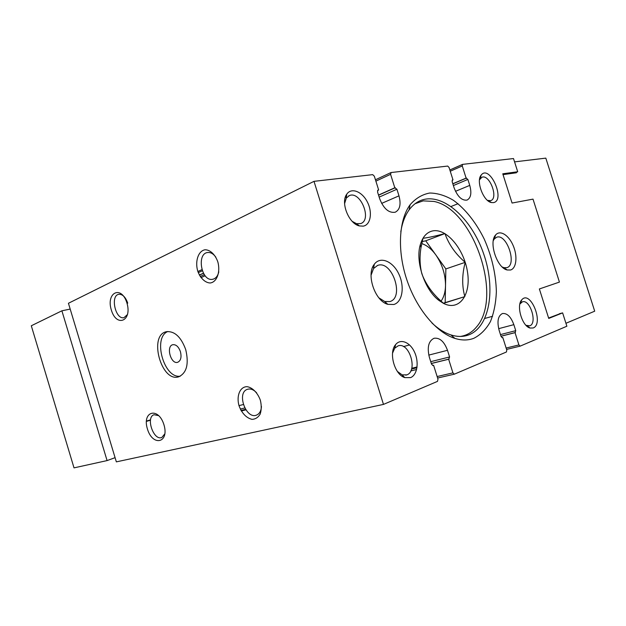 <?xml version="1.0" encoding="UTF-8"?>
<svg xmlns="http://www.w3.org/2000/svg" width="626" height="626" viewBox="0 0 626 626"><rect width="100%" height="100%" fill="white"/><g stroke="black" fill="none" stroke-linecap="round" stroke-linejoin="round"><path stroke-width="0.94" d="M502.208 266.973L503.922 267.678L506.794 267.678C517.428 265.033 506.794 233.193 496.645 237.246L494.321 238.913L493.304 240.619M431.909 322.961C438.192 328.861 444.53 332.844 450.916 334.918C456.675 336.733 462.043 336.921 467.012 335.481L468.725 334.91C490.009 326.811 495.87 288.351 483.554 253.546C471.558 218.615 443.169 192.573 421.65 200.14C416.783 201.885 412.589 205.164 409.052 209.976C404.983 215.618 402.236 222.895 400.797 231.816M448.654 359.246L449.593 356.969L447.496 350.302C444.225 341.546 439.749 337.531 434.068 338.267C428.528 340.99 426.963 347.336 429.373 357.313L431.517 364.16L433.02 365.498L433.599 365.271L437.973 379.207L437.496 381.375L383.472 404.404L314.002 181.344L372.689 174.638L374.34 176.219L378.652 189.983L377.955 190.093L377.533 191.924L379.653 198.692C383.621 208.693 388.801 213.208 395.202 212.23C399.936 209.749 401.196 204.287 398.981 195.836L396.907 189.24L394.81 187.784L390.577 174.325L391.117 172.533L447.692 166.07L449.077 167.502L452.989 179.889L452.442 179.975L452.136 181.61L454.061 187.706C457.536 196.634 461.863 200.758 467.035 200.085C470.916 197.98 471.824 193.082 469.758 185.39L467.872 179.435L466.112 178.105L462.27 165.96L462.544 164.38L513.5 158.55L517.71 171.751L502.772 173.801L512.068 203.043L533.008 199.131L559.433 282.091L539.369 288.962L548.736 318.431L562.625 312.883L566.874 326.224L520.136 346.139L518.915 344.934L515.034 332.656L515.746 330.661L513.844 324.651C510.894 316.717 507.099 313.008 502.435 313.532C497.991 315.825 496.895 321.428 499.133 330.332L501.082 336.491L502.357 337.735L502.819 337.547L506.778 350.075L506.442 351.984L454.359 374.176L452.934 372.869L448.654 359.246L431.322 363.526M417.041 367.047L411.72 368.362M245.564 409.388L241.026 410.507M433.599 365.271L432.652 365.506M383.472 404.404L116.35 461.871L68.437 303.274L314.002 181.344M217.801 261.801C215.195 254.5 210.133 249.758 205.046 249.766C198.364 250.854 194.897 261.058 197.675 270.917C200.187 278.022 205.078 282.788 210.148 282.991C216.87 282.248 220.665 271.989 217.801 261.801M260.385 400.311C257.74 392.885 252.458 387.502 247.09 386.672C240.024 386.618 236.221 395.828 239.015 405.734C241.949 413.371 246.276 417.918 252.004 419.365C255.455 419.193 258.178 417.44 260.181 414.091C261.496 409.999 261.558 405.405 260.385 400.311M126.921 302.961C121.381 284.814 105.802 292.475 111.334 310.026C116.506 327.75 132.43 321.146 126.921 302.961M163.957 424.78C158.37 406.477 141.844 411.251 147.423 428.974C152.627 446.8 169.505 443.106 163.957 424.78M185.719 349.605C181.071 336.999 174.685 331.029 166.563 331.678C148.166 334.832 161.289 382.979 178.84 376.758C186.759 372.877 189.052 363.823 185.719 349.605M378.652 189.983L377.548 190.476M394.81 187.784L378.519 195.062M203.419 273.202L199.35 275.017M452.989 179.889L452.144 180.249M466.112 178.105L452.809 183.747M517.71 171.751L514.603 173.026M562.625 312.883L559.378 313.736M515.034 332.656L501.003 336.256M502.819 337.547L502.091 337.735M393.848 304.486C402.541 302.037 404.881 286.309 398.723 273.812C392.776 261.159 380.264 255.987 374.309 264.258C365.889 274.298 374.982 301.216 387.838 304.338L393.848 304.486M510.55 270.009C516.505 268.343 517.725 256.042 513.171 245.564C508.735 235 499.892 229.562 495.549 235.063C488.538 242.434 497.107 268.124 507.201 269.986L510.55 270.009M473.827 338.298C480.612 334.855 486.152 329.268 490.448 321.553C493.922 312.851 495.894 302.914 496.371 291.755C495.909 274.086 491.887 256.574 484.289 239.21C476.19 222.723 465.454 209.061 453.537 200.375C445.469 195.562 437.535 193.113 429.733 193.027C422.237 194.412 415.703 198.309 410.116 204.733C398.809 220.07 397.072 250.705 406.845 279.83C416.587 308.97 436.51 332.641 454.906 338.4C461.777 340.528 468.084 340.497 473.827 338.298M410.593 377.611C417.276 375.005 419.209 362.258 414.623 352.321C410.187 342.265 400.624 338.22 395.616 344.621C388.417 352.555 394.529 374.653 404.787 377.619L410.593 377.611M363.244 226.142C370.709 224.906 372.728 212.237 367.313 201.908C362.071 191.454 351.311 187.229 346.741 194.216C340.341 202.534 348.862 223.818 359.41 225.931L363.244 226.142M533.195 327.969C544.338 323.885 530.386 289.376 521.771 299.823C516.004 305.511 522.123 326.342 530.089 328.047L533.195 327.969M493.445 202.628C505.964 200.539 489.681 163.856 481.159 175.092C475.791 181.047 483.374 201.329 491.41 202.55L493.445 202.628M487.498 200.398L490.667 200.656C498.789 198.434 489.649 173.911 481.926 177.244L479.5 179.779M526.012 325.324L529.784 325.817C537.64 323.282 530.089 298.938 522.358 301.842L519.87 304.048M352.258 221.401L356.53 223.685L360.615 223.599C372.345 220.125 360.639 190.727 349.418 195.555L346.303 198.09L344.59 203.614M397.424 371.476L402.127 374.857L406.83 374.872C418.176 371.061 409.357 341.819 398.105 345.857L394.724 348.22L392.549 353.127M146.374 421.415L150.483 420.171M146.398 421.063L150.537 419.843M378.902 297.859L384.685 301.489L389.826 301.583C404.842 297.647 392.056 259.782 377.619 265.424L373.55 268.515L371.061 275.221M167.862 331.49C152.415 337.477 164.012 379.035 180.327 376.156M180.429 351.679C178.606 346.718 176.078 344.394 172.854 344.699C165.773 346.014 170.835 364.606 177.643 362.305C180.812 360.811 181.736 357.266 180.429 351.679M158.816 415.68L154.051 414.717C145.428 417.19 153.652 441.228 161.86 437.449L164.888 433.763M127.727 303.148C125.615 297.178 122.704 294.228 118.995 294.298C110.051 295.096 115.309 319.831 123.948 317.703L127.571 314.455M256.605 392.784C253.514 389.521 250.439 388.37 247.364 389.341C236.237 392.784 246.221 420.062 256.785 414.991C259.587 413.669 261.144 410.844 261.465 406.532M215.845 257.184C213.489 253.89 210.852 252.325 207.949 252.497C196.314 253.045 201.189 281.543 212.488 279.313C215.649 278.711 217.754 276.23 218.795 271.88M503.038 174.623L516.427 172.776L516.286 172.338M561.139 313.274L548.611 318.031M70.19 309.072L61.888 310.809L31.3 325.77L74.017 467.872L107.085 460.587L61.888 310.809M115.074 457.669L107.085 460.587M514.564 161.876L545.817 158.128L594.7 311.192L565.935 323.282M415.093 203.716L423.137 200.876L434.045 201.447C473.827 209.436 503.406 297.577 476.229 327.288C471.91 332.445 466.628 335.489 460.384 336.436M432.597 230.931C446.471 227.95 464.062 249.14 467.458 271.809C471.284 294.564 459.367 311.615 443.466 303.36L439.069 300.535C424.718 290.096 415.101 261.378 420.328 244.617C422.667 236.816 426.76 232.246 432.597 230.931M444.953 233.576C434.78 236.252 427.464 237.81 422.996 238.263L420.993 247.583C419.506 256.887 419.796 265.612 421.854 273.765C425.164 282.662 430.571 290.847 438.067 298.336L443.466 303.352L464.828 296.614C461.871 286.035 461.996 274.611 465.212 262.341C455.525 254.015 448.772 244.43 444.953 233.576L425.727 240.814L435.868 254.97C442.269 264.336 445.485 274.556 445.516 285.636C445.352 292.076 443.857 297.256 441.033 301.176M421.744 243.592C426.869 245.275 431.58 249.062 435.868 254.97L445.861 268.922L445.172 302.624L443.31 303.211M422.182 241.589L425.727 240.814M445.172 302.624L464.828 296.614M445.861 268.922L465.212 262.341M454.226 374.199L437.605 378.026L454.359 374.176M452.934 372.869L437.136 376.539M449.147 359.05L431.298 363.456M417.049 366.977L411.736 368.284M245.525 409.334L240.994 410.453M449.593 356.969L430.735 361.664M244.743 407.972L240.298 409.075M447.496 350.302L428.779 355.099M243.318 404.537L238.991 405.64M416.947 367.744L411.517 369.082M245.869 409.858L241.292 410.985M416.595 369.512L410.781 370.928L416.595 369.52M202.323 270.8L198.27 272.631M205.156 275.776L200.954 277.631M398.981 195.836L381.641 203.395M396.907 189.24L379.16 197.12M204.334 274.689L200.21 276.52M395.335 187.714L378.558 195.202M203.473 273.304L199.404 275.119M390.577 174.325L375.874 181.133M469.758 185.39L455.493 191.313M467.872 179.435L453.38 185.554M466.542 178.05L452.841 183.856M462.27 165.96L450.25 171.227M462.403 164.466L449.859 169.982M520.042 346.155L506.575 349.425L520.136 346.139M518.915 344.934L506.137 348.048M515.425 332.5L500.988 336.201M515.746 330.661L500.479 334.597M513.844 324.651L498.664 328.666M504.133 268.531L504.814 268.311M493.891 238.216L494.626 237.958M409.537 344.942L403.488 346.593M201.932 269.657L197.863 271.496M390.882 172.604L375.451 179.779M458.021 203.708L451.135 206.47M462.497 164.403L449.851 169.959M492.599 316.271L484.868 318.423M488.812 201.384L489.258 201.212M479.79 178.136L480.385 177.886M488.483 200.727L491.41 202.55M480.205 178.543L481.159 175.092M527.272 326.49L527.867 326.342M520.323 302.421L520.848 302.272M527.256 325.872L530.089 328.047M520.542 303.07L521.771 299.823M357.141 225.07L357.9 224.75M345.247 197.472L346.436 196.924M348.596 195.93L349.418 195.555M356.53 223.685L359.41 225.931M346.303 198.09L346.741 194.216M401.931 376.116L403.074 375.835M405.797 375.177L406.227 375.076M394.177 346.937L395.108 346.679M402.127 374.857L404.787 377.619M394.724 348.22L395.616 344.621M450.916 334.918L454.906 338.4M409.052 209.976L410.116 204.733M503.922 267.678L507.201 269.986M494.321 238.913L495.549 235.063M385.06 303.133L386.125 302.788M372.634 267.271L373.855 266.817M377.181 265.588L377.619 265.424M384.685 301.489L387.838 304.338M373.55 268.515L374.309 264.258M213.2 279.165L212.488 279.313M438.059 298.344L439.069 300.535M420.993 247.583L420.328 244.617"/></g></svg>

